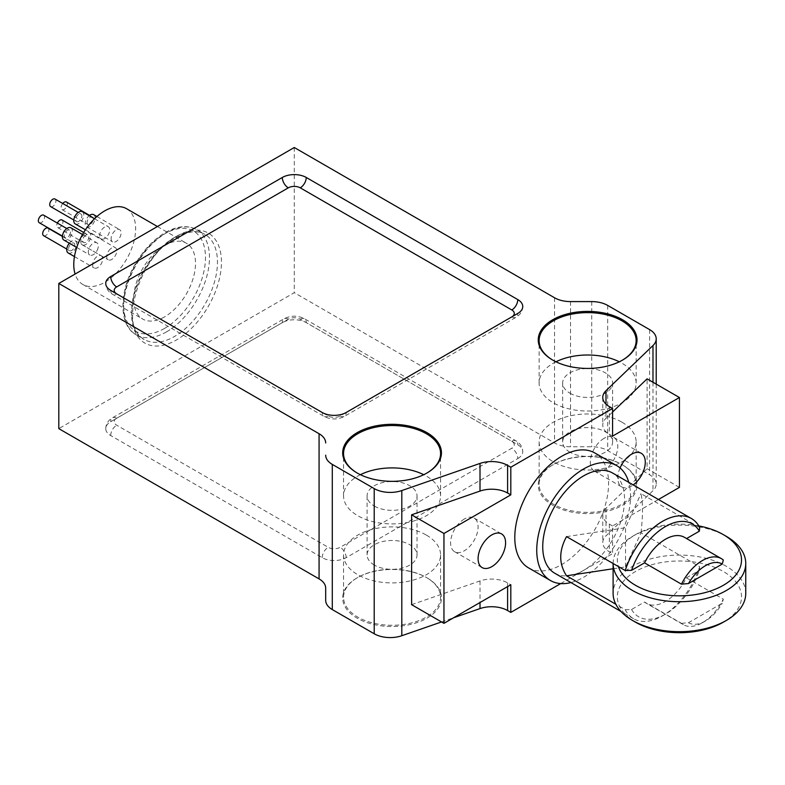 <?xml version="1.0" encoding="UTF-8"?>
<svg xmlns="http://www.w3.org/2000/svg" width="785" height="785" viewBox="0 0 785 785"><rect width="100%" height="100%" fill="white"/><g stroke="black" fill="none" stroke-linecap="round" stroke-linejoin="round"><path stroke-width="0.59" stroke-dasharray="3.92 2.94" d="M745.75 593.381A66.323 38.288 0 0 0 679.427 555.093A66.323 38.288 0 0 0 613.105 593.381M613.105 563.434L613.105 563.512A66.323 38.288 180 0 1 613.105 563.434A66.323 38.288 180 0 1 632.533 536.351A66.323 38.288 180 0 1 726.321 536.351M698.787 525.911A62.084 35.845 0 0 0 635.526 534.624A62.084 35.845 0 0 0 618.403 566.574M635.526 622.191A62.084 35.845 180 0 1 635.526 571.49A62.084 35.845 180 0 1 723.328 571.49A62.084 35.845 180 0 1 723.328 622.191M622.554 464.926L622.554 464.926A49.386 28.515 180 0 1 622.554 505.246A49.386 28.515 180 0 1 552.709 505.246A49.386 28.515 180 0 1 552.709 464.926A49.386 28.515 180 0 1 622.554 464.926L621.936 464.563A48.513 28.005 180 0 1 636.144 484.374A48.513 28.005 180 0 1 587.631 512.379A48.513 28.005 180 0 1 539.118 484.374A48.513 28.005 180 0 1 553.327 464.563A48.513 28.005 180 0 1 621.936 464.563L622.554 464.926M517.786 458.587A16.936 9.773 0 0 0 522.751 451.679A16.936 9.773 0 0 0 517.786 444.761L306.258 322.635A16.936 9.773 0 0 0 282.315 322.635L110.695 421.722A16.936 9.773 0 0 0 105.74 428.63A16.936 9.773 0 0 0 110.695 435.547L322.223 557.674A16.936 9.773 0 0 0 346.175 557.674L517.786 458.587A8.468 4.887 -120 0 0 511.8 448.215L340.19 547.302A8.468 4.887 180 0 1 328.209 547.302L116.68 425.176A8.468 4.887 180 0 1 116.68 418.268L288.301 319.181A8.468 4.887 180 0 1 300.272 319.181L511.8 441.307A8.468 4.887 180 0 1 511.8 448.215M560.716 583.579L612.575 553.641L609.376 551.786A22.579 13.031 180 0 1 602.762 542.572A22.579 13.031 180 0 1 605.991 535.861L652.983 490.703A22.579 13.031 0 0 0 656.211 483.992A22.579 13.031 0 0 0 649.597 474.778L607.688 450.58A22.579 13.031 0 0 0 591.723 446.763L570.518 446.763A22.579 13.031 180 0 1 554.553 442.946L294.287 292.677L58.806 428.63M441.533 621.946L453.671 617.726M325.687 588.112L325.687 600.358M426.991 577.829L426.991 577.829A49.386 28.515 180 0 1 426.991 618.158A49.386 28.515 180 0 1 357.146 618.158A49.386 28.515 180 0 1 357.146 577.829A49.386 28.515 180 0 1 426.991 577.829L426.373 577.475A48.513 28.005 180 0 1 440.581 597.277A48.513 28.005 180 0 1 392.068 625.292A48.513 28.005 180 0 1 343.555 597.277A48.513 28.005 180 0 1 357.764 577.475A48.513 28.005 180 0 1 426.373 577.475L426.991 577.829M686.6 538.549L686.394 538.677A38.102 22 120 0 0 684.51 537.352M554.72 573.207A57.855 33.402 120 0 0 620.866 521.201A57.855 33.402 120 0 0 612.565 473.002M613.105 568.762L625.547 566.888L640.982 532.809L699.69 566.711A57.855 33.402 -60 0 1 662.471 615.852A57.855 33.402 -60 0 1 633.544 618.717A57.855 33.402 -60 0 1 625.243 609.69L615.842 604.264M640.982 532.809C643.003 515.294 643.003 502.233 640.982 493.637L699.69 527.54M686.394 538.677L723.309 559.99M625.243 609.69L631.552 609.503L644.534 602.016A38.102 22 120 0 0 646.408 603.341A38.102 22 120 0 0 686.394 577.848L699.366 570.352L699.69 566.711M631.552 609.503A53.625 30.958 120 0 0 665.464 614.125A53.625 30.958 120 0 0 699.366 570.352M570.931 582.568A66.323 38.288 120 0 0 583.647 577.26A66.323 38.288 120 0 0 628.785 482.363M93.68 214.658A7.055 4.072 -60 0 1 93.68 222.803A7.055 4.072 -60 0 1 86.625 226.885A7.055 4.072 -60 0 1 85.408 225.295A7.055 4.072 -60 0 1 89.196 215.669M87.213 223.568A4.376 2.522 -60 0 1 88.538 218.662A4.376 2.522 -60 0 1 92.345 216.984A4.376 2.522 -60 0 1 92.345 222.037A4.376 2.522 -60 0 1 87.969 224.559A4.376 2.522 -60 0 1 87.213 223.568M82.876 235.775A7.055 4.072 -60 0 1 89.333 232.625A7.055 4.072 -60 0 1 89.333 240.779A7.055 4.072 -60 0 1 82.278 244.851A7.055 4.072 -60 0 1 82.876 235.775M83.985 236.903A4.376 2.522 -60 0 1 87.989 234.95A4.376 2.522 -60 0 1 87.989 240.004A4.376 2.522 -60 0 1 83.622 242.526A4.376 2.522 -60 0 1 83.985 236.903M69.335 243.193A7.055 4.072 -60 0 1 74.663 240.514A7.055 4.072 -60 0 1 75.252 240.76A7.055 4.072 -60 0 1 75.252 248.904A7.055 4.072 -60 0 1 68.197 252.976M73.545 242.928A4.376 2.522 -60 0 1 73.918 243.075A4.376 2.522 -60 0 1 73.918 248.129A4.376 2.522 -60 0 1 69.541 250.65A4.376 2.522 -60 0 1 69.374 245.901A4.376 2.522 -60 0 1 73.545 242.928M70.905 227.807A7.055 4.072 -60 0 1 72.122 232.959A7.055 4.072 -60 0 1 63.85 240.033M70.316 233.322A4.376 2.522 -60 0 1 65.194 237.708A4.376 2.522 -60 0 1 65.194 232.654A4.376 2.522 -60 0 1 69.571 230.133A4.376 2.522 -60 0 1 70.316 233.322M82.297 211.685A7.055 4.072 -60 0 1 83.377 217.337A7.055 4.072 -60 0 1 78.765 223.548A7.055 4.072 -60 0 1 75.242 223.902M78.765 221.36A4.376 2.522 -60 0 1 76.577 221.576A4.376 2.522 -60 0 1 76.577 216.532A4.376 2.522 -60 0 1 80.953 214.001A4.376 2.522 -60 0 1 81.62 217.514A4.376 2.522 -60 0 1 78.765 221.36M108.811 250.749A7.055 4.072 -60 0 1 115.277 247.609A7.055 4.072 -60 0 1 115.277 255.753A7.055 4.072 -60 0 1 108.222 259.825A7.055 4.072 -60 0 1 108.811 250.749M98.066 247.942A7.055 4.072 -60 0 1 89.794 255.007A7.055 4.072 -60 0 1 89.794 246.863A7.055 4.072 -60 0 1 96.849 242.791A7.055 4.072 -60 0 1 98.066 247.942M126.581 208.712A43.744 25.257 -60 0 1 133.283 243.762A43.744 25.257 -60 0 1 104.709 282.315A43.744 25.257 -60 0 1 82.837 284.474A43.744 25.257 -60 0 1 75.105 274.053M104.709 238.532A7.055 4.072 -60 0 1 101.177 238.875A7.055 4.072 -60 0 1 101.177 230.731A7.055 4.072 -60 0 1 108.232 226.659A7.055 4.072 -60 0 1 109.321 232.311A7.055 4.072 -60 0 1 104.709 238.532M100.608 255.488A7.055 4.072 -60 0 1 101.196 255.733A7.055 4.072 -60 0 1 101.196 263.878A7.055 4.072 -60 0 1 94.141 267.95A7.055 4.072 -60 0 1 93.876 260.296A7.055 4.072 -60 0 1 100.608 255.488M111.352 240.269A7.055 4.072 -60 0 1 113.491 232.34A7.055 4.072 -60 0 1 119.624 229.642A7.055 4.072 -60 0 1 119.624 237.786A7.055 4.072 -60 0 1 112.569 241.858A7.055 4.072 -60 0 1 111.352 240.269M620.071 467.968A19.448 11.225 120 0 0 621.818 486.945A19.448 11.225 120 0 0 633.191 484.914M658.458 499.495L612.575 525.989L612.575 553.641M528.531 567.869A66.323 38.288 120 0 0 561.687 564.582A66.323 38.288 120 0 0 605.019 506.139A66.323 38.288 120 0 0 594.853 452.994M164.575 316.875A43.744 25.257 -60 0 1 142.703 319.044A43.744 25.257 -60 0 1 142.703 268.529A43.744 25.257 -60 0 1 186.447 243.271A43.744 25.257 -60 0 1 193.149 278.332A43.744 25.257 -60 0 1 164.575 316.875M294.287 147.511L294.287 292.677M411.615 604.666L480.008 580.939A22.579 13.031 180 0 1 507.601 582.902L510.809 584.746M612.575 525.989L609.376 524.135A22.579 13.031 180 0 1 602.762 514.921A22.579 13.031 180 0 1 605.991 508.209L647.085 468.714L647.085 378.851M612.575 436.117L609.376 434.272A22.579 13.031 180 0 1 602.762 425.058A22.579 13.031 180 0 1 605.991 418.336L612.575 412.007M679.427 487.387L647.085 468.714M374.406 565.102A24.973 14.424 180 0 1 367.095 554.907A24.973 14.424 180 0 1 382.511 541.581A24.973 14.424 180 0 1 409.731 544.712A24.973 14.424 180 0 1 417.041 554.907A24.973 14.424 180 0 1 401.626 568.222A24.973 14.424 180 0 1 374.406 565.102M374.406 506.109A24.973 14.424 0 0 0 401.626 509.239A24.973 14.424 0 0 0 417.041 495.914A24.973 14.424 0 0 0 392.068 481.499A24.973 14.424 0 0 0 367.095 495.914A24.973 14.424 0 0 0 374.406 506.109M360.393 474.699A48.513 28.005 0 0 0 343.555 495.914A48.513 28.005 0 0 0 357.764 515.716A48.513 28.005 0 0 0 410.634 521.789A48.513 28.005 0 0 0 440.581 495.914A48.513 28.005 0 0 0 423.743 474.699M357.46 473.169A48.513 28.005 0 0 0 357.764 473.345A48.513 28.005 0 0 0 426.373 473.345A48.513 28.005 0 0 0 426.677 473.169M357.764 473.345L357.146 472.982L357.764 473.345M569.969 452.189A24.973 14.424 180 0 1 562.659 441.994A24.973 14.424 180 0 1 578.074 428.679A24.973 14.424 180 0 1 605.294 431.799A24.973 14.424 180 0 1 612.614 441.994A24.973 14.424 180 0 1 597.189 455.32A24.973 14.424 180 0 1 569.969 452.189M569.969 393.207A24.973 14.424 0 0 0 597.189 396.327A24.973 14.424 0 0 0 612.614 383.001A24.973 14.424 0 0 0 587.631 368.587A24.973 14.424 0 0 0 562.659 383.001A24.973 14.424 0 0 0 569.969 393.207M555.957 361.797A48.513 28.005 0 0 0 539.118 383.001A48.513 28.005 0 0 0 553.327 402.813A48.513 28.005 0 0 0 606.197 408.887A48.513 28.005 0 0 0 636.144 383.001A48.513 28.005 0 0 0 619.306 361.797M553.023 360.256A48.513 28.005 0 0 0 553.327 360.433A48.513 28.005 0 0 0 621.936 360.433A48.513 28.005 0 0 0 622.24 360.256M553.327 360.433L552.709 360.079L553.327 360.433M55.009 199.027A4.376 2.522 -60 0 1 55.686 202.53A4.376 2.522 -60 0 1 52.821 206.386A4.376 2.522 -60 0 1 50.633 206.602M43.626 215.149A4.376 2.522 -60 0 1 44.382 218.348A4.376 2.522 -60 0 1 39.25 222.734M47.973 228.101A4.376 2.522 -60 0 1 47.973 233.155A4.376 2.522 -60 0 1 43.597 235.677M62.054 219.977A4.376 2.522 -60 0 1 62.054 225.02A4.376 2.522 -60 0 1 57.678 227.552A4.376 2.522 -60 0 1 57.364 223.087M66.401 202A4.376 2.522 -60 0 1 66.401 207.054A4.376 2.522 -60 0 1 62.025 209.585A4.376 2.522 -60 0 1 61.269 208.594A4.376 2.522 -60 0 1 62.751 203.492M686.394 577.848L723.309 599.161A38.102 22 -60 0 1 702.379 622.76A38.102 22 -60 0 1 683.333 624.654A38.102 22 -60 0 1 681.449 623.329L644.534 602.016M681.449 623.329L688.465 622.731L722.279 603.214L723.309 599.161M688.465 622.731A33.863 19.556 120 0 0 705.372 621.033A33.863 19.556 120 0 0 722.279 603.214M625.547 566.888L625.547 527.716L640.982 493.637M566.534 536.626L625.547 527.716M426.373 535.095A48.513 28.005 180 0 1 440.581 554.907A48.513 28.005 180 0 1 392.068 582.912A48.513 28.005 180 0 1 343.555 554.907A48.513 28.005 180 0 1 373.503 529.031A48.513 28.005 180 0 1 426.373 535.095M621.936 422.193A48.513 28.005 180 0 1 636.144 441.994A48.513 28.005 180 0 1 587.631 470.009A48.513 28.005 180 0 1 539.118 441.994A48.513 28.005 180 0 1 569.066 416.119A48.513 28.005 180 0 1 621.936 422.193M464.347 519.003A19.448 11.225 120 0 0 451.65 536.135A19.448 11.225 120 0 0 454.623 551.718A19.448 11.225 120 0 0 474.071 540.492A19.448 11.225 120 0 0 474.071 518.041A19.448 11.225 120 0 0 464.347 519.003M604.038 438.354A19.448 11.225 120 0 0 591.34 455.486A19.448 11.225 120 0 0 594.314 471.069A19.448 11.225 120 0 0 613.762 459.843A19.448 11.225 120 0 0 613.762 437.392A19.448 11.225 120 0 0 604.038 438.354M164.575 328.395A57.855 33.402 -60 0 1 129.152 277.998A57.855 33.402 -60 0 1 200.008 237.09A57.855 33.402 -60 0 1 164.575 328.395M176.546 236.226A63.497 36.66 120 0 0 137.669 336.441A63.497 36.66 120 0 0 215.433 291.549A63.497 36.66 120 0 0 176.546 236.226M507.601 582.902L507.601 586.591M480.008 580.939L480.008 602.527M609.376 524.135L609.376 551.786M605.991 508.209L605.991 535.861M609.376 406.62L609.376 434.272M605.991 404.118L605.991 418.336M652.983 382.256L652.983 490.703M649.597 329.602L649.597 474.778M607.688 305.414L607.688 450.58M591.723 301.597L591.723 446.763M570.518 301.597L570.518 446.763M554.553 297.77L554.553 442.946M110.695 290.372A8.468 4.887 -60 0 0 112.451 294.247A8.468 4.887 -60 0 0 116.68 293.835A8.468 4.887 0 0 0 116.68 293.835L328.209 415.952A8.468 4.887 0 0 0 340.19 415.952L511.8 316.875A8.468 4.887 0 0 0 511.84 316.855M166.567 331.849A60.681 35.031 120 0 0 206.21 278.381A60.681 35.031 120 0 0 196.907 229.76A60.681 35.031 120 0 0 166.567 232.772A60.681 35.031 120 0 0 126.935 286.24A60.681 35.031 120 0 0 136.237 334.861A60.681 35.031 120 0 0 166.567 331.849M174.555 237.374A60.681 35.031 -60 0 1 204.895 234.372A60.681 35.031 -60 0 1 204.895 304.433A60.681 35.031 -60 0 1 144.214 339.463A60.681 35.031 -60 0 1 134.912 290.842A60.681 35.031 -60 0 1 174.555 237.374M110.695 435.547A8.468 4.887 -60 0 1 116.68 425.176M116.68 418.268A8.468 4.887 -120 0 0 112.451 417.846A8.468 4.887 -120 0 0 110.695 421.722M322.223 557.674A8.468 4.887 -60 0 1 328.209 547.302M288.301 319.181A8.468 4.887 -120 0 0 284.072 318.759A8.468 4.887 -120 0 0 282.315 322.635M346.175 557.674A8.468 4.887 -120 0 0 340.19 547.302M300.272 319.181A8.468 4.887 -60 0 1 304.511 318.759A8.468 4.887 -60 0 1 306.258 322.635M511.8 441.307A8.468 4.887 -60 0 1 516.039 440.885A8.468 4.887 -60 0 1 517.786 444.761M328.209 415.952A8.468 4.887 -60 0 1 323.979 416.374A8.468 4.887 -60 0 1 322.223 412.498M340.19 415.952A8.468 4.887 -120 0 0 344.419 416.374A8.468 4.887 -120 0 0 346.175 412.498M511.8 316.875A8.468 4.887 -120 0 0 516.039 317.297A8.468 4.887 -120 0 0 517.786 313.421M635.526 534.624L632.533 536.351M633.544 618.717L620.955 611.456M602.762 514.921L602.762 542.572M602.762 397.406L602.762 425.058M656.211 384.12L656.211 483.992M417.041 554.907L417.041 495.914M367.095 554.907L367.095 495.914M440.581 495.914L440.581 453.544M343.555 495.914L343.555 453.544M426.373 473.345L426.991 472.982M612.614 441.994L612.614 383.001M562.659 441.994L562.659 383.001M636.144 383.001L636.144 340.631M539.118 383.001L539.118 340.631M621.936 360.433L622.554 360.079M136.237 334.861L144.214 339.463C118.447 329.651 138.307 256.41 175.968 237.521C187.801 231.094 197.447 230.044 204.895 234.372L196.907 229.76C187.252 224.628 176.046 225.952 163.28 233.763C152.418 240.74 143.115 250.788 135.363 263.917C118.663 291.726 118.613 325.52 136.237 334.861M82.837 284.474L142.703 319.044M157.432 226.522L186.447 243.271M85.437 229.789L101.177 238.875M94.534 218.75L108.232 226.659M76.744 247.471L89.794 255.007M82.523 234.519L96.849 242.791M74.457 256.587L94.141 267.95M75.252 240.76L101.196 255.733M82.278 244.851L108.222 259.825M89.333 232.625L115.277 247.609M86.625 226.885L112.569 241.858M96.918 216.532L119.624 229.642M73.81 219.986L76.577 221.576M78.186 212.401L80.953 214.001M62.427 236.108L65.194 237.708M66.803 228.533L69.571 230.133M66.774 249.061L69.541 250.65M62.398 236.432L73.918 243.075M57.678 227.552L83.622 242.526M83.72 232.488L87.989 234.95M62.025 209.585L87.969 224.559M89.569 215.384L92.345 216.984M105.74 428.63C105.946 423.949 108.183 420.358 112.451 417.846L284.072 318.759C290.882 315.334 297.692 315.334 304.511 318.759L516.039 440.885C520.298 443.397 522.535 446.999 522.751 451.679M522.751 306.503C522.535 311.184 520.298 314.785 516.039 317.297L344.419 416.374C337.609 419.798 330.789 419.798 323.979 416.374L112.451 294.247C108.183 291.735 105.946 288.144 105.74 283.464M665.464 614.125L662.471 615.852M683.333 624.654L646.408 603.341M705.372 621.033L702.379 622.76M343.555 554.907L343.555 597.277M440.581 554.907L440.581 597.277M357.764 577.475L357.146 577.829M539.118 441.994L539.118 484.374M636.144 441.994L636.144 484.374M553.327 464.563L552.709 464.926M454.623 551.718L482.127 567.594M474.071 518.041L501.566 533.918M594.314 471.069L621.818 486.945M613.762 437.392L641.257 453.269"/><path stroke-width="1.18" d="M632.533 620.464A66.323 38.288 0 0 0 726.321 620.464A66.323 38.288 0 0 0 745.75 593.381L745.75 563.434A66.323 38.288 180 0 1 704.812 598.808A66.323 38.288 180 0 1 632.533 590.506A66.323 38.288 180 0 1 613.105 563.512L613.105 593.381A66.323 38.288 0 0 0 632.533 620.464L635.526 622.191L632.533 620.464M618.403 566.574A62.084 35.845 0 0 0 635.526 585.316A62.084 35.845 0 0 0 723.328 585.316A62.084 35.845 0 0 0 723.328 534.624L726.321 536.351A66.323 38.288 180 0 1 745.75 563.434M723.328 534.624A62.084 35.845 0 0 0 698.787 525.911M726.321 620.464L723.328 622.191A62.084 35.845 180 0 1 635.526 622.191M325.687 455.182A22.579 13.031 0 0 0 332.3 464.406L374.209 488.594A22.579 13.031 0 0 0 401.802 490.556L480.008 463.425A22.579 13.031 180 0 1 507.601 465.377L510.809 467.222L612.575 408.465L609.376 406.62A22.579 13.031 180 0 1 602.762 397.406A22.579 13.031 180 0 1 605.991 390.695L652.983 345.537A22.579 13.031 0 0 0 656.211 338.826A22.579 13.031 0 0 0 649.597 329.602L607.688 305.414A22.579 13.031 0 0 0 591.723 301.597L570.518 301.597A22.579 13.031 180 0 1 554.553 297.77L294.287 147.511L58.806 283.464L58.806 428.63L319.073 578.898A22.579 13.031 180 0 1 325.687 588.112L325.687 600.358A22.579 13.031 0 0 0 332.3 609.572L374.209 633.77A22.579 13.031 0 0 0 401.802 635.722L441.533 621.946M453.671 617.726L480.008 608.591A22.579 13.031 180 0 1 507.601 610.544L510.809 612.398L560.716 583.579M686.6 538.549L699.366 531.18A53.625 30.958 120 0 0 665.464 526.558A53.625 30.958 120 0 0 631.552 570.332L644.534 562.835A38.102 22 120 0 1 684.51 537.352L721.425 558.665A38.102 22 -60 0 1 723.309 559.99L722.279 564.042A33.863 19.556 120 0 0 688.465 583.559L722.279 564.042M615.842 604.264L566.534 575.797C558.802 563.905 558.802 550.854 566.534 536.626L625.243 570.518A57.855 33.402 -60 0 1 691.399 518.512L612.565 473.002A57.855 33.402 120 0 0 583.647 475.867A57.855 33.402 120 0 0 545.85 526.853A57.855 33.402 120 0 0 554.72 573.207L620.955 611.456M691.399 518.512A57.855 33.402 -60 0 1 699.69 527.54L699.366 531.18M625.243 570.518L631.552 570.332M721.425 558.665A38.102 22 -60 0 0 681.449 584.158L644.534 562.835M681.449 584.158L688.465 583.559M628.785 482.363A66.323 38.288 120 0 0 616.804 465.672A66.323 38.288 120 0 0 583.647 468.959A66.323 38.288 120 0 0 540.315 527.392A66.323 38.288 120 0 0 550.481 580.537A66.323 38.288 120 0 0 570.931 582.568M89.196 215.669A7.055 4.072 -60 0 1 93.68 214.658L96.918 216.532M74.457 256.587L68.197 252.976A7.055 4.072 -60 0 1 69.335 243.193M76.744 247.471L63.85 240.033A7.055 4.072 -60 0 1 63.85 231.879A7.055 4.072 -60 0 1 70.905 227.807L82.523 234.519M85.437 229.789L75.242 223.902A7.055 4.072 -60 0 1 75.242 215.757A7.055 4.072 -60 0 1 82.297 211.685L94.534 218.75M75.105 274.053A43.744 25.257 -60 0 1 88.803 225.138A43.744 25.257 -60 0 1 126.581 208.712L157.432 226.522M633.191 484.914A19.448 11.225 120 0 0 644.534 467.781A19.448 11.225 120 0 0 641.257 453.269A19.448 11.225 120 0 0 631.533 454.23A19.448 11.225 120 0 0 620.071 467.968M491.852 534.879A19.448 11.225 120 0 0 479.144 552.012A19.448 11.225 120 0 0 482.127 567.594A19.448 11.225 120 0 0 501.566 556.369A19.448 11.225 120 0 0 501.566 533.918A19.448 11.225 120 0 0 491.852 534.879M510.809 467.222L510.809 494.874L443.957 533.476L443.957 623.339L510.809 584.746L510.809 612.398M658.458 499.495L679.427 487.387L679.427 397.524L647.085 378.851L612.575 412.007M612.575 408.465L612.575 436.117L679.427 397.524M616.804 465.672L594.853 452.994A66.323 38.288 120 0 0 528.531 491.282A66.323 38.288 120 0 0 528.531 567.869L550.481 580.537M58.806 283.464L319.073 433.722A22.579 13.031 180 0 1 325.687 442.946M480.008 463.425L480.008 491.076L411.615 514.803L411.615 604.666L443.957 623.339M480.008 491.076A22.579 13.031 180 0 1 507.601 493.029L510.809 494.874M552.709 360.079A49.386 28.515 0 0 0 622.554 360.079A49.386 28.515 0 0 0 622.554 319.75A49.386 28.515 0 0 0 552.709 319.75A49.386 28.515 0 0 0 552.709 360.079L552.709 360.079M357.146 472.982A49.386 28.515 0 0 0 426.991 472.982A49.386 28.515 0 0 0 426.991 432.663A49.386 28.515 0 0 0 357.146 432.663A49.386 28.515 0 0 0 357.146 472.982L357.146 472.982M517.786 313.421A16.936 9.773 0 0 0 522.751 306.503A16.936 9.773 0 0 0 517.786 299.595L306.258 177.469A16.936 9.773 0 0 0 282.315 177.469L110.695 276.546A16.936 9.773 0 0 0 105.74 283.464A16.936 9.773 0 0 0 110.695 290.372L322.223 412.498A16.936 9.773 0 0 0 346.175 412.498L517.786 313.421M411.615 514.803L443.957 533.476M423.743 474.699A48.513 28.005 0 0 0 360.393 474.699M426.677 473.169A48.513 28.005 0 0 0 440.581 453.544A48.513 28.005 0 0 0 392.068 425.529A48.513 28.005 0 0 0 343.555 453.544A48.513 28.005 0 0 0 357.46 473.169M619.306 361.797A48.513 28.005 0 0 0 555.957 361.797M622.24 360.256A48.513 28.005 0 0 0 636.144 340.631A48.513 28.005 0 0 0 587.631 312.626A48.513 28.005 0 0 0 539.118 340.631A48.513 28.005 0 0 0 553.023 360.256M73.81 219.986L50.633 206.602A4.376 2.522 -60 0 1 50.633 201.549A4.376 2.522 -60 0 1 55.009 199.027L78.186 212.401M62.427 236.108L39.25 222.734A4.376 2.522 -60 0 1 39.25 217.68A4.376 2.522 -60 0 1 43.626 215.149L66.803 228.533M66.774 249.061L43.597 235.677A4.376 2.522 -60 0 1 43.43 230.927A4.376 2.522 -60 0 1 47.6 227.944A4.376 2.522 -60 0 1 47.973 228.101L62.398 236.432M57.364 223.087A4.376 2.522 -60 0 1 58.041 221.919A4.376 2.522 -60 0 1 62.054 219.977L83.72 232.488M62.751 203.492A4.376 2.522 -60 0 1 66.401 202L89.569 215.384M566.534 575.797L613.105 568.762M507.601 586.591L507.601 610.544M480.008 602.527L480.008 608.591M319.073 433.722L319.073 578.898M332.3 464.406L332.3 609.572M374.209 488.594L374.209 633.77M401.802 490.556L401.802 635.722M507.601 465.377L507.601 493.029M605.991 390.695L605.991 404.118M652.983 345.537L652.983 382.256M511.84 316.855A8.468 4.887 0 0 0 511.8 309.957L300.272 187.841A8.468 4.887 0 0 0 288.301 187.841L116.68 286.917A8.468 4.887 0 0 0 116.651 293.816M110.695 276.546A8.468 4.887 -120 0 0 116.68 286.917M282.315 177.469A8.468 4.887 -120 0 0 288.301 187.841M306.258 177.469A8.468 4.887 -60 0 1 300.272 187.841M517.786 299.595A8.468 4.887 -60 0 1 511.8 309.957M656.211 338.826L656.211 384.12"/></g></svg>
